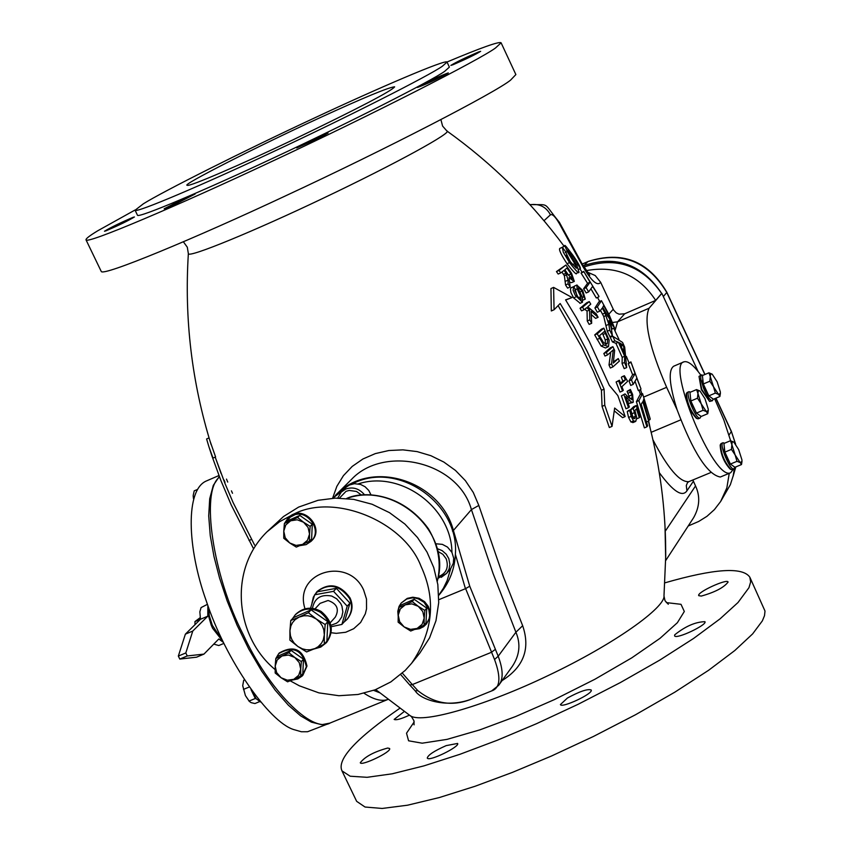 <?xml version="1.0" encoding="UTF-8"?>
<svg xmlns="http://www.w3.org/2000/svg" width="851" height="851" viewBox="0 0 851 851"><rect width="100%" height="100%" fill="white"/><g stroke="black" fill="none" stroke-linecap="round" stroke-linejoin="round"><path stroke-width="1.28" d="M319.593 117.895C363.792 97.62 388.801 87.259 394.63 86.813C392.29 90.653 358.611 108.226 293.584 139.553C242.184 164.052 188.645 187.263 187.305 185.263C179.784 185.869 258.683 145.744 319.593 117.895M330.996 625.262L336.443 623.24L338.687 621.464L341.74 616.986L342.857 611.912L341.953 606.167L340.645 603.38L336.656 598.774L331.752 596.062C320.891 594.03 314.455 598.125 312.455 608.316M330.262 622.741L335.273 617.166C339.506 609.273 337.102 603.71 328.092 600.487L320.082 603.359L315.03 608.816M310.572 608.157L314.636 594.796L333.549 591.328L347.208 606.167L341.911 624.421L331.262 626.708M341.911 624.421L344.666 621.326L349.952 603.104L336.336 588.318L317.466 591.775L314.636 594.796M333.549 591.328L336.336 588.318M347.208 606.167L349.952 603.104M297.85 646.473L289.893 640.112L289.925 630.761L290.446 635.782L291.84 639.516L294.042 642.909L297.85 646.473L302.456 648.866L306.328 649.77L310.243 649.792L315.03 648.526L306.615 651.94L297.85 646.473M290.765 620.517L299.169 617.06L295.074 619.698L292.606 622.538L290.882 625.91L289.925 630.761L290.765 620.517L293.467 617.635L311.072 609.848L327.805 621.666L326.88 641.25L324.263 644.207L315.03 648.526L318.178 646.686L321.614 643.058L323.348 639.686L324.327 634.835L324.263 644.207M308.402 612.72L316.391 619.081L311.764 616.688L307.881 615.784L303.956 615.773L299.169 617.06L308.402 612.72L311.072 609.848M325.178 624.57L324.327 634.835L323.805 629.804L322.412 626.059L320.21 622.655L316.391 619.081L325.178 624.57L327.805 621.666M292.531 618.634L295.223 614.858C302.913 608.114 311.306 607.274 320.412 612.348C331.55 621.773 333.443 631.963 326.103 642.93L320.731 647.09L313.785 649.068M295.223 614.858L296.031 614.007C303.711 607.263 312.104 606.423 321.199 611.497C332.326 620.911 334.22 631.091 326.89 642.058L326.103 642.93M282.043 655.961L288.893 652.749L294.808 657.483L288.5 655.036L282.043 655.961L277.171 660.004L275.192 666.099L275.82 658.493L282.043 655.961M301.339 661.557L300.711 669.173L299.275 662.663L294.808 657.483L301.339 661.557L303.467 659.185L302.807 673.694L300.68 676.098L293.829 679.3L298.712 675.258L300.711 669.173L300.68 676.098M281.085 677.747L275.181 673.013L275.192 666.099L276.628 672.588L281.085 677.747L287.383 680.204L293.829 679.3L287.595 681.811L281.085 677.747M288.893 652.749L291.042 650.387L277.99 656.132L275.82 658.493M291.042 650.387L303.467 659.185M275.873 658.44L278.756 653.6C293.265 645.526 302.477 649.909 306.371 666.748L302.265 675.949L297.829 678.928L291.904 680.119M275.213 665.642L275.798 658.642M278.756 653.6L279.383 652.919C293.893 644.845 303.094 649.228 306.988 666.056L302.871 675.29M309.53 534.066L309.487 541.162L302.584 544.427L307.509 540.279L309.53 534.066L308.083 527.46L303.584 522.237L310.158 526.365L309.53 534.066M296.286 547.087L289.712 542.97L296.063 545.417L302.584 544.427L296.286 547.087M283.755 538.247L283.766 531.152L285.213 537.747L289.712 542.97L283.755 538.247M290.691 520.78L297.605 517.504L303.584 522.237L297.212 519.791L290.691 520.78L285.776 524.95L283.766 531.152L284.404 523.461L290.691 520.78M284.404 523.461L286.574 521.333L299.754 515.398L297.605 517.504M299.754 515.398L312.296 524.237L310.158 526.365M312.296 524.237L311.615 539.002L309.487 541.162M283.766 531.12L284.34 524.035M284.617 523.248L287.968 518.163C302.062 503.739 324.859 528.631 311.094 541.31L306.094 544.629L299.765 545.661M286.925 521.184L290.265 517.131L295.393 514.493L298.393 514.015L304.36 514.876L309.275 517.642L313.094 522.099L315.136 527.939L315.253 530.992M287.968 518.163L288.595 517.546C302.69 503.132 325.476 528.014 311.711 540.683L311.094 541.31M398.183 616.273L397.8 611.316L399.066 606.401L401.204 603.029L406.704 599.03L412.278 597.87L415.384 598.093L418.501 598.944L424.011 602.306L428.83 609.635L429.638 615.55L429.159 618.603L426.394 624.028L423.575 626.666L419.532 628.687L414.777 629.432M401.204 603.029L407.278 598.37L412.841 597.211L419.064 598.274L424.564 601.636L428.276 606.369L430.063 611.837L429.702 617.932L426.394 624.028M404.14 626.921L398.13 622.145L398.236 615.113L399.64 621.698L404.14 626.921L410.533 629.389L417.118 628.442L410.703 631.027L404.14 626.921M398.885 607.423L405.289 604.816L400.3 608.933L398.236 615.113L398.885 607.423L400.842 605.135L414.182 599.274L426.766 608.146L425.979 622.868L424.075 625.198L417.118 628.442L422.117 624.326L424.192 618.156L424.075 625.198M412.246 601.561L418.277 606.327L411.873 603.859L405.289 604.816L412.246 601.561L414.182 599.274M424.851 610.444L424.192 618.156L422.787 611.561L418.277 606.327L424.851 610.444L426.766 608.146M290.212 680.811L299.371 685.81L318.891 692.874L338.879 695.714L358.005 694.48L375.238 689.778L390.822 681.928L405.225 670.397L411.607 663.28C433.159 631.75 436.286 599.381 420.979 566.17C403.757 520.929 333.581 492.676 293.223 514.398L279.617 521.695L266.98 531.832C227.994 569.968 235.45 636.878 275.118 669.577M343.847 622.241L347.017 619.422C352.027 612.741 352.857 605.742 349.516 598.423C339.762 584.977 328.837 582.807 316.742 591.902L313.37 597.094L311.934 603.263M438.776 595.306L440.754 592.913C449.796 581.595 454.668 568.745 455.37 554.341C459.572 504.09 399.321 461.402 354.58 482.762L351.112 484.368M346.548 486.878L332.539 498.26M371.036 494.942L368.76 490.453L365.09 486.761L360.611 484.442L354.41 483.698L349.591 484.964L346.283 487.102L341.262 492.069L337.698 498.09M438.776 595.232L443.477 588.115L447.169 580.478L450.743 568.489L453.328 563.213L453.7 558.256L451.945 552.405L447.488 547.087L442.35 544.363L435.552 543.746M451.945 552.405C451.466 507.27 400.513 470.039 358.314 483.868M441.243 577.361L446.637 573.393L450.743 568.489M342.517 490.814L332.613 498.26M411.607 663.28L419.947 652.919L429.574 637.835L435.967 620.741L438.712 602.625L437.829 584.563L433.733 567.532L427.053 552.15L417.511 537.534L404.895 524.056L389.524 512.674L372.121 504.26L353.686 499.367L335.326 498.133L318.04 500.303L298.669 507.068L283.543 516.504L266.98 531.832M438.254 576.701C446.328 573.521 448.977 567.553 446.201 558.809L442.871 554.32L437.637 551.257M361.654 495.186L356.537 491.463L349.229 490.431L346.027 491.325L339.453 498.101M438.808 599.71L465.625 588.615L469.752 586.211L453.402 530.45L452.445 531.077M583.243 265.874L584.02 265.533C616.103 254.949 642.005 264.267 661.727 293.499M708.255 410.629L707.755 413.692L706.351 411.597L708.266 410.469L708.213 408.98L704.958 398.662L700.043 391.088M703.086 410.288L701.213 403.853L706.351 411.597L703.086 410.288L696.469 413.075L690.852 401.002L689.959 392.375L696.554 389.588L699.83 390.917L698.245 390.811L697.948 393.492L701.213 403.853L697.469 398.204L697.948 393.492L696.554 389.588M696.469 413.075L701.15 416.469L707.755 413.692M690.852 401.002L697.469 398.204M698.054 414.224L696.746 413.278M696.363 412.852L691.023 402.225L690.299 395.736M700.958 416.33L700.139 418.011C696.075 420.16 684.725 392.322 689.023 391.673L690.576 392.12M700.139 418.011L698.214 418.82L696.352 418.32C689.97 411.288 686.566 403.214 686.151 394.13L687.108 392.481L689.023 391.673M697.224 418.713C690.501 411.299 686.917 402.81 686.48 393.236M741.966 461.625L741.498 464.55L740.168 462.561L741.976 461.444L741.923 459.827L738.657 449.573L733.892 442.19M731.881 444.679L730.456 440.744L733.647 441.999L732.126 441.956L731.881 444.679L735.147 454.977L731.445 449.392L731.881 444.679M736.987 461.327L735.147 454.977L740.168 462.561L736.987 461.327L730.413 464.061L724.882 452.136L731.445 449.392M724.882 452.136L723.903 443.477L730.456 440.744M741.498 464.55L734.956 467.273L730.413 464.061M731.839 465.071L730.743 464.284M730.296 463.806L725.467 454.636L724.212 450.147L724.275 446.754M734.721 467.103L733.913 468.837C730.424 471.231 718.659 443.86 723.02 442.733L724.563 443.211M733.913 468.837L732.009 469.624L730.19 469.135C724.02 462.38 720.68 454.381 720.169 445.126L721.116 443.531L723.02 442.733M731.052 469.518C724.563 462.412 721.042 453.987 720.499 444.254M700.852 375.142C693.639 365.153 688.012 360.707 683.991 361.824C665.886 364.622 713.957 481.804 730.647 472.741L733.466 469.018M730.637 440.786L723.818 419.883L714.617 398.725M699.011 376.387L701.352 389.652L709.596 401.438L701.82 389.428L699.011 376.387L701.49 374.876L702.99 375.312M730.647 472.741L720.308 477.028C707.543 474.656 693.15 452.253 677.109 409.81C669.248 384.726 668.109 370.196 673.694 366.207L683.991 361.824M713.202 399.087L712.425 400.736C710.17 400.619 707.266 396.587 703.713 388.63L700.894 379.397L700.703 376.546L701.49 374.876M708.766 395.704L703.926 386.514L702.607 381.556L702.766 378.833M710.425 397.034L709.011 395.981M712.425 400.736L709.596 401.438M713.51 386.78L709.84 381.227L710.287 376.621L713.51 386.78L718.542 394.417L715.351 393.098L713.51 386.78M708.915 372.802L712.106 374.142L710.564 374.004L710.287 376.621L708.915 372.802L702.415 375.557L703.33 383.982L709.84 381.227M720.372 393.545L719.893 396.492L718.542 394.417L720.393 393.375L720.329 391.885L717.116 381.769L712.266 374.27M715.351 393.098L708.84 395.853L713.404 399.236L719.893 396.492M708.84 395.853L703.33 383.982M197.379 489.485L194.209 490.857L193.198 495.452L193.581 498.495M193.507 498.76L193.188 496.069M251.502 690.299L256.204 698.724L260.608 702.011M249.215 701.245L245.418 695.586L249.449 701.49L251.151 702.649L254.928 703.543L259.512 701.649M244.418 680.002L243.684 680.3L242.705 685.736L245.418 695.586L242.705 685.608M249.183 687.044L243.471 689.395M251.034 689.661L255.311 698.49L249.109 701.043M255.311 698.49L256.396 698.958M219.313 476.475L213.303 485.378L209.697 498.771L208.708 515.887L210.25 535.609L214.005 556.607L219.547 578.01L227.217 601.061L237.057 625.166L248.758 649.026L261.736 671.141L275.224 690.204L288.415 705.245L300.626 715.861L311.37 722.148L321.752 724.69L329.794 723.127M218.952 475.528L206.772 480.804C185.146 489.187 187.039 547.374 206.272 600.944C225.866 660.589 269.15 721.776 293.425 729.477L301.35 731.754L307.562 731.732L328.816 723.541M364.058 693.246C373.791 699.639 381.769 701.703 387.992 699.416L330.305 722.935C311.604 734.083 267.735 688.395 243.28 634.644C212.92 576.201 200.251 490.804 219.547 477.092M677.109 409.81L666.641 387.311C649.387 347.378 643.526 321.018 649.058 308.243L661.855 293.361L698.118 371.515M583.946 267.076L584.488 266.842C616.241 256.428 641.962 265.289 661.653 293.446L661.855 293.361M734.381 468.412L733.211 475.73L730.371 484.655L720.648 501.494L726.86 487.878L729.254 473.316M143.362 203.804C162.307 191.826 245.375 150.095 314.189 118.108C377.525 88.398 446.626 58.74 447.041 62.102L442.318 66.272C429.659 75.324 347.091 117.289 272.256 152.18C204.4 184.082 135.628 213.495 135.086 210.229L143.362 203.804M635.803 421.266L636.718 417.596L634.92 410.448L636.495 408.895L639.282 417.735L639.931 417.064L636.261 405.523L633.208 408.533L635.506 416.277L634.92 418.384L633.431 418.341L632.027 415.682L630.825 409.576L629.783 410.49L631.144 416.384L633.506 420.947L635.803 421.266M635.506 416.277L632.984 417.352L630.921 410.182M633.208 408.533L630.687 409.597L633.761 406.587L636.261 405.523M639.282 417.735L636.771 418.798M630.825 409.576L628.283 410.65L627.24 411.576L629.783 410.49M633.261 422.341L630.963 422.022L628.591 417.469L627.24 411.576M597.391 306.892L599.774 311.179L602.285 308.094L604.976 313.04L608.837 324.295L609.731 330.188L612.412 335.645L611.252 327.943L608.986 320.529L614.56 328.039L609.188 314.966L601.455 300.701L597.391 306.892L594.923 307.966L598.966 301.786L601.455 300.701M612.337 323.582L602.753 307.381L603.657 305.509L609.125 315.71L612.156 323.657M606.231 315.466L603.763 316.54L600.668 310.721M599.774 311.179L597.296 312.253L594.923 307.966M609.731 330.188L607.263 331.252L603.763 316.54M612.412 335.645L609.944 336.698L607.263 331.252M614.422 328.188L611.465 329.082M610.752 324.305L612.092 329.114M624.666 356.271L624.549 362.462L626.666 367.568L624.687 347.187L622.56 342.421L612.699 336.219L610.231 337.283L612.443 341.932L614.922 340.868L618.411 342.272L624.666 356.271L622.198 357.335L615.954 343.336L612.443 341.932M626.666 367.568L624.187 368.632L622.081 363.515L622.198 357.335M624.549 362.462L622.081 363.515M623.453 345.272L624.57 354.144L619.507 342.793L623.453 345.272L621.102 346.283M622.23 344.591L620.634 345.272M618.411 342.272L615.954 343.336M612.699 336.219L614.922 340.868M562.33 247.301L563.351 252.343L569.532 262.619C575.989 270.884 579.137 274.075 578.988 272.192L576.829 265.278L567.713 249.907L573.053 256.225L580.393 268.565C580.35 266.778 577.925 262.438 573.106 255.534C566.798 247.098 564.085 243.918 564.968 246.003L567.255 251.556L574.765 263.65L576.393 268.235L570.223 261.608L565.16 251.034L562.33 247.301L559.82 248.407C558.618 249.428 561.022 254.534 567.021 263.714C573.67 272.139 576.829 275.33 576.499 273.277L576.691 273.139M577.755 264.704L576.744 265.14M580.393 268.565L578.818 269.256M567.255 251.556L565.202 252.46M571.287 263.108L566.287 255.162M574.765 263.65L572.457 264.661M635.101 373.685L631.495 379.833L629.017 380.886L632.623 374.738L628.261 363.6L630.889 361.877L635.101 373.685L632.623 374.738M630.74 362.537L628.261 363.6M631.495 379.833L633.197 384.375L636.793 378.195L640.952 388.843L630.889 361.877M633.197 384.375L630.719 385.429L629.017 380.886M640.814 389.524L638.324 390.588L635.176 381.652M565.575 299.871L572.085 297.542L553.607 287.393L554.065 309.753L560.171 303.52L574.34 327.209L587.243 351.58L604.082 389.141L604.763 405.225L612.05 426.372L614.645 408.044L625.177 416.565L617.847 395.577L609.305 385.322L589.413 341.708L576.255 317.54L565.575 299.871M604.082 389.141L601.434 390.279L593.509 371.589L581.754 347.08L558.128 305.669M604.763 405.225L602.061 406.384L601.434 390.279M554.065 309.753L551.32 310.955L550.948 288.553L553.607 287.393M572.085 297.542L565.67 300.031M612.05 426.372L609.327 427.521L602.061 406.384M625.177 416.565L622.581 417.66L614.326 410.905M565.904 265.023L559.011 270.448L556.448 271.575L565.904 265.023L571.553 273.299L574.319 281.394L571.574 282.628L570.096 282.341M559.011 270.448L560.735 272.926L564.064 270.384L566.032 273.245L568.064 280.149L568.106 283.872L570.149 287L569.042 277.554L574.095 281.532M570.149 287L567.596 288.117L565.553 284.989L564.404 275.767L561.947 272.107M566.968 268.044L570.968 273.958L572.521 278.894L568.468 275.086L564.851 269.767L566.968 268.044M568.691 275.405L565.617 270.863M568.106 283.872L565.553 284.989M566.936 274.66L564.404 275.767M560.735 272.926L558.171 274.043L556.448 271.575M586.094 287.681L588.669 291.882L592.604 286.404L598.955 296.297L583.722 271.384L590.051 282.234L586.094 287.681L583.616 288.755L587.562 283.319L581.042 273.033L583.722 271.384M598.785 296.893L596.296 297.978L591.062 289.074M588.669 291.882L586.179 292.967L583.616 288.755M583.541 271.948L581.042 273.033M590.051 282.234L587.562 283.319M573.574 286.681L573.138 290.372L575.18 295.169L582.456 302.275L582.424 297.488L578.329 288.67L578.531 287.404L582.073 291.074L583.765 296.765L585.286 299.137L582.69 290.382L576.84 285.096L577.138 288.946L580.786 296.691L581.02 299.818L576.978 295.967L575.159 288.989L573.574 286.681L571.042 287.787L570.436 288.968L570.893 292.51L573.595 297.903L580.18 303.222M580.786 296.691L578.265 297.786L574.755 290.393M577.138 288.946L574.787 289.978M573.946 287.223L574.733 286.01M585.286 299.137L583.18 300.052M583.765 296.765L582.382 297.361M638.899 400.608L646.898 426.819L647.622 425.84L641.154 404.257L642.813 401.683L648.664 421.085L649.068 420.245L643.228 400.864L643.93 398.896L650.207 418.83L642.558 393.619L638.899 400.608L636.41 401.661L640.058 394.683L642.558 393.619M646.898 426.819L644.398 427.872L636.41 401.661M648.664 421.085L646.537 421.979M650.1 419.543L649.005 420.011M603.636 344.953L608.529 346.548L609.167 340.166L603.827 328.135L601.338 329.209L594.7 334.911L597.232 333.826L603.636 344.953L601.114 346.038L594.7 334.911M607.965 346.91L605.465 347.985L601.114 346.038M607.774 338.943L607.22 343.772L603.667 342.868L599.444 335.751L604.518 331.369L607.774 338.943L605.284 340.006L602.434 333.241M603.827 328.135L597.232 333.826M605.284 344.112L605.284 340.006M582.584 307.179L584.073 309.753L586.647 307.7L589.552 309.987L589.807 319.87L591.668 323.295L591.158 311.296L598.115 317.295L596.2 313.806L587.722 306.817L590.764 304.169L589.275 301.616L582.584 307.179L580.042 308.285L586.786 302.701L589.275 301.616M589.807 319.87L587.264 320.965L587.041 311.072L584.935 309.413M591.668 323.295L589.137 324.391L587.264 320.965M589.552 309.987L587.041 311.072M584.073 309.753L581.541 310.849L580.042 308.285M598.115 317.295L595.626 318.38L591.402 314.657M612.858 366.93L619.368 361.09L618.273 358.579L613.294 363.111L614.645 350.463L612.901 346.676L606.359 352.442L607.518 354.941L613.273 349.899L611.539 363.898L612.858 366.93L610.327 368.015L609.008 364.983L610.699 352.24M611.539 363.898L609.008 364.983M607.518 354.941L604.987 356.026L603.827 353.527L610.412 347.74L612.901 346.676M606.359 352.442L603.827 353.527M618.273 358.579L613.497 361.803M622.549 390.981L623.304 390.322L621.911 386.652L627.644 381.344L624.379 375.738L623.847 376.248L625.315 379.971L620.89 383.992L619.411 380.248L618.645 380.897L622.549 390.981L620.007 392.056L616.113 381.982L619.411 380.248M624.379 375.738L621.89 376.802L623.847 376.248M618.645 380.897L616.113 381.982M625.315 379.971L622.826 381.035L621.358 377.312M620.549 383.141L622.826 381.035M625.017 393.896L621.421 395.875L625.017 393.896L628.506 397.417L632.219 399.417L631.633 399.662M623.964 394.8L628.495 407.693L629.357 406.938L625.772 396.672L631.633 402.321L633.229 402.225L632.623 394.449L630.378 389.471L629.58 390.269L631.91 394.896L632.219 399.417M630.091 398.842L627.081 391.332L630.378 389.471M630.687 392.12L628.187 393.183M629.634 390.418L627.134 391.481M629.549 400.566L627.474 401.438M628.495 407.693L625.953 408.767L621.421 395.875M629.58 390.269L627.081 391.332M631.633 402.321L629.123 403.385L627.793 402.353M632.825 402.502L629.123 403.385M648.345 421.213C658.759 460.455 664.503 500.26 665.567 540.63L665.727 556.086L663.993 595.764C665.705 607.157 614.837 643.984 547.778 675.737C488.431 704.256 424.011 723.978 410.746 716.021L410.203 715.638M502.069 680.598C523.673 667.056 530.535 648.76 522.663 625.708L503.366 576.701L478.815 505.43L473.284 492.463L465.401 480.666L455.466 470.433L443.828 462.05L430.914 455.71L417.128 451.604L402.927 449.86L388.811 450.53L375.323 453.604L362.962 458.966L352.208 466.422L343.421 475.666L336.836 486.368L332.624 498.175M226.494 479.102L227.717 482.07M231.44 490.846L232.504 493.293M209.974 440.914L215.601 456.955L213.005 458.083L208.995 446.998L206.591 438.978L209.059 437.893M254.587 545.044L233.121 502.59L224.919 483.325L215.207 457.125L221.111 473.56M208.761 436.903L205.719 426.213M211.654 455.2L213.005 458.083M253.534 548.746L231.249 504.983L220.92 480.602L211.856 455.785M249.035 540.502L251.481 539.46M224.121 480.124L225.015 482.315M664.897 582.839C714.34 568.596 742.657 566.713 749.837 577.201L750.646 581.967L748.944 587.711L737.998 602.529L720.01 618.89L693.639 638.42L659.727 660.131L620.326 682.587L578.233 704.234L536.428 723.733L497.388 740.2L459.912 754.305L423.968 765.868L392.215 773.804L367.068 777.314L350.144 776.208L341.974 770.868C336.688 759.432 355.963 738.562 399.81 708.277M446.137 745.636L457.583 743.444C460.465 746.37 428.883 762.06 427.266 758.071C427.915 755.082 434.201 750.933 446.137 745.636M387.694 748.04L389.598 748.497C391.971 751.805 360.994 766.453 360.271 762.741C364.951 756.667 374.1 751.773 387.694 748.04M409.469 715.127C401.246 718.957 396.13 720.393 394.141 719.425L404.278 711.489M701.309 596.072L698.735 595.668C696.448 592.392 727.414 578.34 728.105 582.031C723.967 587.53 715.031 592.211 701.309 596.072M674.758 634.782C685.406 626.283 695.469 621.911 704.926 621.677C707.702 624.634 676.098 639.782 674.566 635.825L674.758 634.782M567.436 698.022C579.701 691.384 587.615 688.704 591.179 689.98C593.743 693.597 561.213 708.617 560.426 704.554L567.436 698.022M688.214 525.982L698.724 521.45L706.947 516.323L714.404 509.611L720.648 501.494M543.991 220.717L550.459 214.803C552.448 213.782 555.458 216.792 559.501 223.845L582.499 265.852C591.307 281.011 597.359 286.5 600.678 282.33L613.645 310.072L616.294 312.891L619.071 314.179L624.677 313.785L655.685 300.382C639.037 275.107 615.869 265.193 586.201 270.639M641.856 393.917L640.526 389.652M600.678 282.33L595.211 275.533L587.179 272.033M692.874 479.975L695.533 485.953L665.599 530.705L665.184 530.035M655.685 300.382L661.653 293.446M665.695 559.99L665.014 526.439M665.684 560.586L693.65 517.631C699.703 506.824 700.33 496.261 695.533 485.953M465.625 588.615L494.548 659.514L498.197 656.227L469.752 586.211M409.799 685.023L415.277 690.948C420.809 700.011 448.105 709 473.379 698.32L473.379 698.32C453.732 706.883 435.233 704.351 417.905 690.714L415.224 690.895M494.548 659.514C501.175 677.609 500.197 688.087 491.612 690.948L498.643 685.353C503.452 679.587 503.303 669.875 498.197 656.227L515.908 632.229C520.855 643.899 519.674 655.259 512.355 666.322L512.004 666.801M417.905 690.714L412.32 684.576L409.778 685.012L400.693 674.598M522.663 625.708L515.908 632.229L493.091 573.542L471.422 509.6L453.402 530.45C440.222 480.166 370.142 458.061 335.422 495.399L351.474 479.421C383.641 444.903 457.944 460.965 471.422 509.6L478.815 505.43M319.976 137.596L296.744 147.936L304.881 143.372L328.06 133.064L319.976 137.596M447.828 73.303C435.957 79.686 425.84 84.409 417.458 87.472L417.947 87.025C429.851 80.632 439.967 75.92 448.296 72.888L447.828 73.303M478.485 51.996L480.666 51.326C475.369 54.602 466.146 59.081 452.987 64.75L450.87 65.399C456.136 62.134 465.337 57.666 478.485 51.996M105.949 230.844L104.482 231.249C110.449 227.589 119.927 222.962 132.916 217.388L134.426 216.962C128.427 220.643 118.927 225.27 105.949 230.844M174.774 204.453L164.169 208.782L184.465 198.389L195.102 194.039L174.774 204.453M446.956 62.027C481.315 47.613 499.356 41.21 501.101 42.805L495.516 47.975C480.155 59.474 370.717 115.364 269.746 162.435C178.359 205.399 86.887 244.333 86.036 239.886C85.653 238.759 89.61 235.695 97.886 230.695L135.032 210.027M447.041 62.102L449.381 67.112L444.69 71.335C432.074 80.473 349.559 122.523 274.735 157.382C206.878 189.273 138.075 218.579 137.468 215.218L135.086 210.229M501.101 42.805L515.876 74.569L510.515 80.185C495.527 92.429 386.535 148.968 285.606 195.826C194.283 238.674 102.514 276.756 101.248 271.448L86.036 239.886M749.837 577.201L765.006 611.061L764.506 615.677L762.336 620.9L752.646 633.878L734.838 650.494L708.638 670.258L674.864 692.15L635.527 714.744L593.434 736.466L551.576 755.975L512.451 772.378L475.166 786.239L439.307 797.557L407.491 805.216L382.173 808.45L365.036 807.025L356.665 801.344L341.974 770.868M200.176 617.656L194.943 621.592L195.028 624.634M195.007 624.655L194.964 623.528M207.453 604.316L201.07 607.593L199.847 611.795L200.474 619.262L194.943 621.592M222.302 640.239L212.314 625.283L209.314 615.847L208.655 607.646M222.196 640.473L212.601 628.283L211.239 625.219L208.325 615.167L208.506 607.252M223.313 642.345L218.813 638.963L203.953 654.1L187.263 655.951L185.805 652.951L192.773 631.048L207.793 616.188L207.857 605.444M213.761 644.101L218.792 645.537L223.834 643.43M207.793 616.188L200.474 619.262L185.369 634.155L178.338 656.078L179.795 659.068L196.538 657.195L203.953 654.1M192.773 631.048L185.369 634.155M331.241 632.75L336.273 633.346L345.687 632.272L353.697 628.719L360.622 622.475L365.324 613.837L366.526 608.954L366.494 599.061L363.675 590.105C348.591 555.767 293.138 571.883 304.977 608.742M316.742 591.902L317.253 591.36C329.348 582.265 340.272 584.435 350.006 597.87C353.356 605.189 352.527 612.188 347.516 618.868L347.229 619.188M437.254 581.127C452.402 532.194 394.449 480.911 346.782 498.484M437.946 578.35L446.637 573.393L449.041 569.191L449.892 564.373L448.807 558.596L446.211 554.192L442.137 550.618L436.978 548.512M364.675 494.963C359.228 488.506 352.888 486.549 345.666 489.091L341.262 492.069M455.37 554.341L465.444 588.679M663.344 296.574L666.886 292.34C648.356 260.853 622.06 250.577 588.02 261.502L587.903 261.587C621.783 251.002 648.079 261.31 666.812 292.521L704.841 374.525M588.147 261.48L582.222 264.044M582.233 264.065L587.903 261.587L584.02 265.533M715.968 398.151L731.371 431.361L735.487 443.988M733.019 476.528L735.817 466.912L733.041 476.475M715.829 398.204L731.317 431.595L729.009 435.042M379.482 692.682L373.653 690.363M634.718 412.544L632.197 413.618M634.92 418.384L634.165 418.692M631.144 416.384L628.591 417.469M633.506 420.947L630.963 422.022M604.976 313.04L602.497 314.115M608.837 324.295L606.369 325.359M609.125 315.71L607.582 316.381M624.028 348.825L622.528 349.463M569.532 262.619L567.021 263.714M573.053 256.225L571.606 256.864M564.873 246.099L562.351 247.205M570.968 273.958L568.457 275.054M566.032 273.245L563.49 274.362M568.064 280.149L565.521 281.255M576.84 285.096L574.329 286.191M582.073 291.074L579.839 292.053M576.138 296.797L573.595 297.903M599.551 338.39L597.019 339.475M605.529 333.369L603.04 334.443M607.22 343.772L606.061 344.272M632.58 397.672L630.08 398.725M631.91 394.896L629.421 395.949M440.914 119.651L442.594 126.065L446.818 130.916C453.913 131.597 397.47 162.956 321.933 198.826C256.236 230.196 188.039 258.481 188.358 253.641C184.241 318.87 191.826 382.535 211.112 444.626M666.322 602.604L681.002 604.316L684.321 611.486L677.375 622.709L660.057 638.293L631.75 657.866L594.902 679.258L554.427 699.586L515.738 716.51L479.815 729.881L447.009 739.381L422.181 743.189L408.576 740.795L406.523 733.211L414.192 721.903M550.459 214.803C546.087 206.761 539.268 203.41 530.024 204.751M613.231 309.275L608.795 314.21M614.975 330.826L617.571 321.827L612.88 322.423M559.501 223.845L559.32 222.207C541.874 201.049 550.65 205.282 529.843 204.548M582.499 265.852L582.297 264.182L559.32 222.207M649.058 308.243L617.571 321.827L624.677 313.785M652.94 439.829C667.907 468.486 679.864 482.432 688.821 481.655L687.502 482.677L686.289 485.549L686.938 490.825L693.363 481.294M659.28 472.635C673.077 491.431 682.289 497.495 686.938 490.825M650.334 428.947L648.685 421.043M666.641 387.311L643.686 397.055M680.726 419.873L651.175 432.319M402.342 673.141L412.32 684.576L491.367 652.334L495.25 649.43M185.805 652.951L178.338 656.078M187.263 655.951L179.795 659.068M347.017 619.422L347.516 618.868M437.286 581.286C441.541 563.66 438.605 546.172 428.457 528.833C401.491 491.516 361.835 491.112 346.612 498.473M731.371 431.361L735.636 444.201M666.886 292.34L704.979 374.472M248.886 700.905L249.449 701.49M635.357 421.564L632.814 422.628M578.988 272.192L576.499 273.277M564.968 246.003L562.447 247.12M577.031 284.979L574.521 286.074M582.456 302.275L579.935 303.371M414.086 724.85L413.926 720.712L411.512 716.68L375.695 689.597M640.441 394.513L639.048 390.279M628.942 362.707L626.368 356.367M618.964 339.379L613.826 328.454M599.732 301.445L597.476 297.456M582.031 272.118L579.861 268.799M564.181 246.354C531.226 201.847 492.133 163.392 446.924 130.99M211.888 455.87L208.995 446.998M589.786 275.192L582.297 264.182M688.821 481.655L710.766 472.55M498.643 685.353L512.334 666.354M491.612 690.948L473.39 698.32M183.391 241.812L187.305 247.215L188.358 253.641M668.301 604.263L665.014 600.71L663.971 595.977M194.953 623.262L194.975 624.006"/></g></svg>
